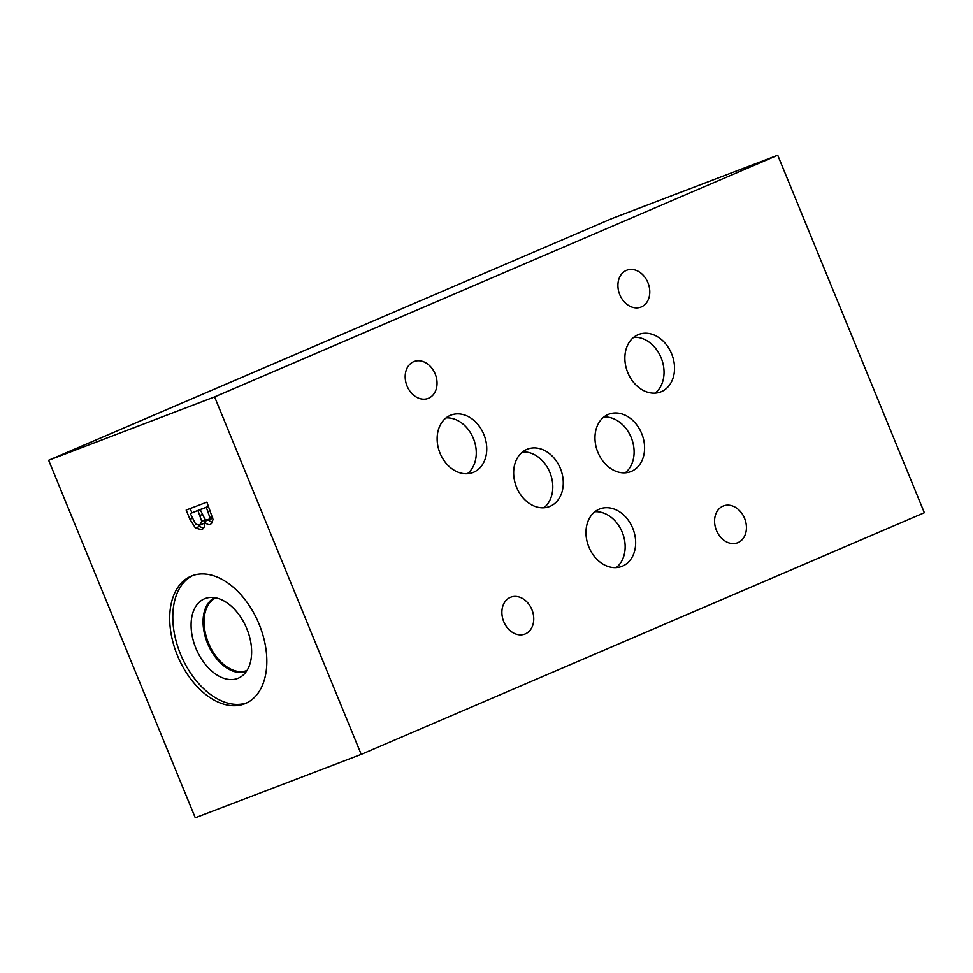 <?xml version="1.0" encoding="UTF-8"?>
<svg xmlns="http://www.w3.org/2000/svg" width="973" height="973" viewBox="0 0 973 973"><rect width="100%" height="100%" fill="white"/><g stroke="black" fill="none" stroke-linecap="round" stroke-linejoin="round"><path stroke-width="1.46" d="M361.214 754.391L924.35 512.722L777.731 155.218L214.595 396.899L361.214 754.391L195.269 817.782L48.65 460.278L214.595 396.899M48.65 460.278L611.786 218.609L777.731 155.218M206.312 507.359L200.243 509.67L204.987 519.278L208.404 520.081L209.888 517.587L206.312 507.359L208.623 506.361M209.888 517.587L212.552 516.444M208.599 506.288L200.243 509.67M212.515 522.89L208.429 520.069L212.917 518.086M208.611 519.996L212.455 518.341M199.599 525.213L201.752 521.346L197.945 510.545L201.885 508.855L190.282 513.476L195.609 524.021L199.599 525.213L204.476 523.036M201.752 521.346L205.485 519.74M197.945 510.545L190.282 513.476M199.988 525.043L203.734 523.438M205.668 520.993L205.704 519.898M204.233 521.613L207.2 520.336L204.233 521.613C205.121 525.858 204.233 528.534 201.569 529.665L195.488 528.084L199.429 526.393L198.468 525.456M195.488 528.084L189.978 519.375L186.147 510.059L206.896 502.129L213.087 519.606L210.642 524.435C208.575 525.116 206.483 524.155 204.33 521.577M191.9 512.783L190.161 508.526M203.454 528.29L199.429 526.393M244.527 703.856A69.217 43.724 66.8 0 1 177.743 656.264A69.217 43.724 66.8 0 1 190.963 576.235A69.217 43.724 66.8 0 1 192.009 575.809A69.217 43.724 66.8 0 1 258.794 623.413A69.217 43.724 66.8 0 1 245.561 703.443A69.217 43.724 66.8 0 1 244.527 703.856M247.033 670.458A39.492 24.945 66.8 0 1 208.854 643.871A39.492 24.945 66.8 0 1 215.884 597.884M247.093 702.725A69.217 43.724 66.8 0 1 181.185 655.753A69.217 43.724 66.8 0 1 192.545 575.615M237.74 678.412A43.14 27.256 66.8 0 1 195.889 648.237A43.14 27.256 66.8 0 1 204.999 598.59A43.14 27.256 66.8 0 1 208.952 597.592A43.14 27.256 66.8 0 1 246.412 627.755A43.14 27.256 66.8 0 1 242.459 675.688A43.14 27.256 66.8 0 1 237.74 678.412M246.339 671.504A40.197 25.395 66.8 0 1 207.93 644.272A40.197 25.395 66.8 0 1 214.656 597.665A40.197 25.395 66.8 0 0 207.942 644.26A40.197 25.395 66.8 0 0 246.351 671.504M543.883 507.772A30.747 23.826 69.1 0 0 550.244 473.352A30.747 23.826 69.1 0 0 522.562 451.946M526.794 449.417A30.747 23.826 -110.9 0 1 527.488 449.137A30.747 23.826 -110.9 0 1 560.545 468.901A30.747 23.826 -110.9 0 1 550.122 506.288A30.747 23.826 -110.9 0 1 549.429 506.568A30.747 23.826 -110.9 0 1 516.383 486.804A30.747 23.826 -110.9 0 1 526.794 449.417M625.201 472.842A30.747 23.826 69.1 0 0 631.562 438.422A30.747 23.826 69.1 0 0 603.88 417.016M608.125 414.486A30.747 23.826 -110.9 0 1 608.818 414.206A30.747 23.826 -110.9 0 1 641.864 433.97A30.747 23.826 -110.9 0 1 631.441 471.358A30.747 23.826 -110.9 0 1 630.747 471.637A30.747 23.826 -110.9 0 1 597.702 451.873A30.747 23.826 -110.9 0 1 608.125 414.486M467.368 473.729A30.747 23.826 69.1 0 0 473.729 439.322A30.747 23.826 69.1 0 0 446.048 417.916M450.292 415.386A30.747 23.826 -110.9 0 1 450.986 415.106A30.747 23.826 -110.9 0 1 484.031 434.87A30.747 23.826 -110.9 0 1 473.62 472.258A30.747 23.826 -110.9 0 1 472.927 472.537A30.747 23.826 -110.9 0 1 439.869 452.773A30.747 23.826 -110.9 0 1 450.292 415.386M616.237 567.612A30.771 23.851 69.1 0 0 622.598 533.155A30.771 23.851 69.1 0 0 594.892 511.725M599.137 509.195A30.771 23.851 -110.9 0 1 599.83 508.903A30.771 23.851 -110.9 0 1 632.924 528.704A30.771 23.851 -110.9 0 1 622.489 566.128A30.771 23.851 -110.9 0 1 621.796 566.408A30.771 23.851 -110.9 0 1 588.714 546.619A30.771 23.851 -110.9 0 1 599.137 509.195M655.121 393.153A30.771 23.851 69.1 0 0 661.482 358.696A30.771 23.851 69.1 0 0 633.776 337.266M638.02 334.736A30.771 23.851 -110.9 0 1 638.714 334.457A30.771 23.851 -110.9 0 1 671.808 354.245A30.771 23.851 -110.9 0 1 661.372 391.669A30.771 23.851 -110.9 0 1 660.679 391.949A30.771 23.851 -110.9 0 1 627.597 372.16A30.771 23.851 -110.9 0 1 638.02 334.736M510.326 597.373A19.74 15.3 -110.9 0 1 510.776 597.191A19.74 15.3 -110.9 0 1 532 609.889A19.74 15.3 -110.9 0 1 525.311 633.897A19.74 15.3 -110.9 0 1 524.861 634.08A19.74 15.3 -110.9 0 1 503.637 621.382A19.74 15.3 -110.9 0 1 510.326 597.373M626.357 270.409A19.74 15.3 -110.9 0 1 626.807 270.226A19.74 15.3 -110.9 0 1 648.03 282.924A19.74 15.3 -110.9 0 1 641.341 306.933A19.74 15.3 -110.9 0 1 640.891 307.115A19.74 15.3 -110.9 0 1 619.667 294.418A19.74 15.3 -110.9 0 1 626.357 270.409M723.012 506.094A19.74 15.3 -110.9 0 1 723.462 505.911A19.74 15.3 -110.9 0 1 744.686 518.609A19.74 15.3 -110.9 0 1 737.996 542.618A19.74 15.3 -110.9 0 1 737.558 542.8A19.74 15.3 -110.9 0 1 716.323 530.103A19.74 15.3 -110.9 0 1 723.012 506.094M413.622 361.701A19.74 15.3 -110.9 0 1 414.06 361.53A19.74 15.3 -110.9 0 1 435.296 374.228A19.74 15.3 -110.9 0 1 428.594 398.237A19.74 15.3 -110.9 0 1 428.156 398.419A19.74 15.3 -110.9 0 1 406.933 385.722A19.74 15.3 -110.9 0 1 413.622 361.701M208.015 511.482L210.326 510.497M199.952 515.447L202.214 514.474M189.978 519.375L192.301 518.378"/></g></svg>

